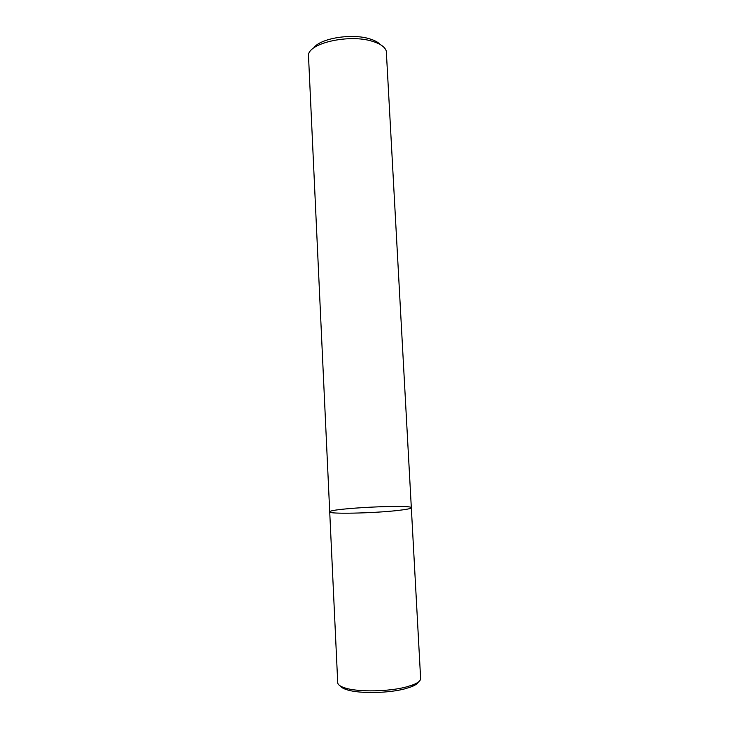 <?xml version="1.0" encoding="UTF-8"?>
<svg xmlns="http://www.w3.org/2000/svg" width="729" height="729" viewBox="0 0 729 729"><rect width="100%" height="100%" fill="white"/><g stroke="black" fill="none" stroke-linecap="round" stroke-linejoin="round"><path stroke-width="1.09" d="M329.718 511.895C327.822 514.173 372.82 513.334 397.423 510.519C406.563 509.489 411.192 508.569 411.329 507.758L386.306 51.148C385.076 47.057 380.465 43.786 372.492 41.334C349.583 33.862 308.832 42.984 308.467 55.094L329.718 511.895C328.387 508.441 412.313 504.195 411.329 507.758C411.192 508.569 406.563 509.489 397.423 510.519C372.82 513.334 327.822 514.173 329.718 511.895L337.727 682.709C337.864 684.823 340.525 686.636 345.692 688.158L347.523 689.935C343.687 688.814 341.3 687.502 340.325 685.989M380.338 44.587C378.16 42.255 374.624 40.35 369.712 38.874C351.733 33.069 319.876 38.391 313.743 47.959M411.329 507.758L420.624 678.508C420.697 680.631 418.236 682.709 413.243 684.741L406.8 686.827C389.623 691.602 358.923 692.24 345.692 688.158M418.364 682.043C417.553 683.638 415.302 685.187 411.612 686.691L405.488 688.677C389.177 693.233 360.108 693.835 347.514 689.935M413.243 684.741L411.612 686.691"/></g></svg>

